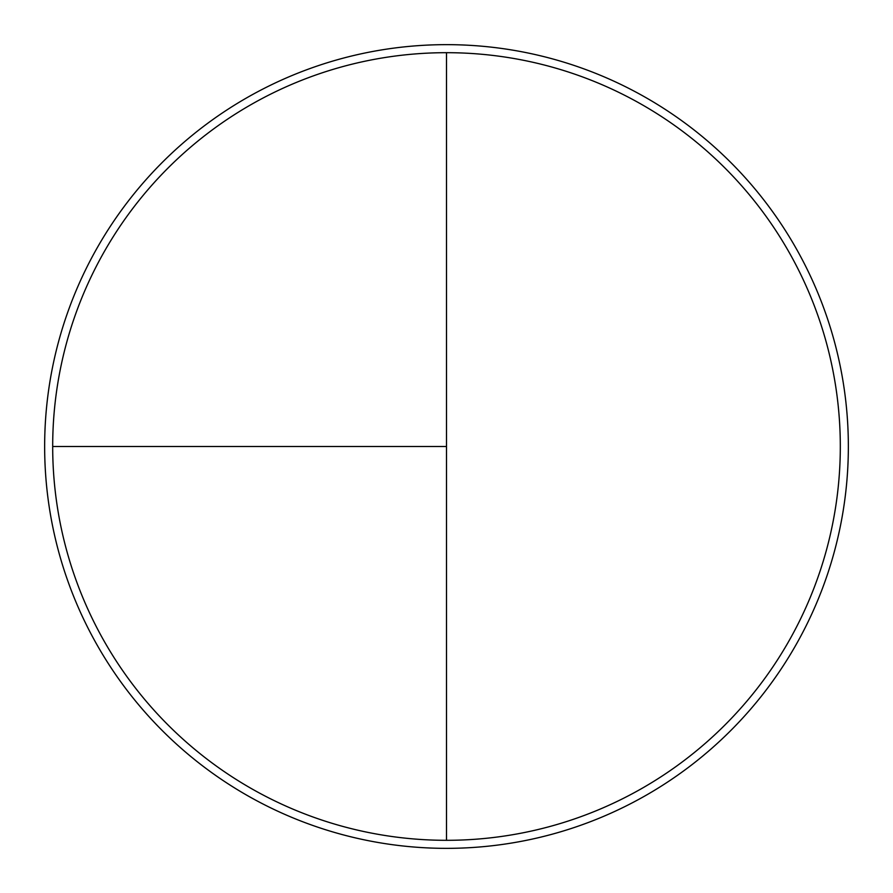 <?xml version="1.0" encoding="UTF-8"?>
<svg xmlns="http://www.w3.org/2000/svg" width="893" height="893" viewBox="0 0 893 893"><rect width="100%" height="100%" fill="white"/><g stroke="black" fill="none" stroke-linecap="round" stroke-linejoin="round"><path stroke-width="1.34" d="M446.5 44.65A401.85 401.85 0 0 0 44.65 446.5A401.85 401.85 0 0 0 446.5 848.35A401.85 401.85 0 0 0 848.35 446.5A401.85 401.85 0 0 0 446.5 44.65M52.687 446.5L446.5 446.5L446.5 52.687A393.813 393.813 0 0 0 52.687 446.5A393.813 393.813 0 0 0 446.5 840.313A393.813 393.813 0 0 0 840.313 446.5A393.813 393.813 0 0 0 446.5 52.687L446.5 840.313"/></g></svg>
